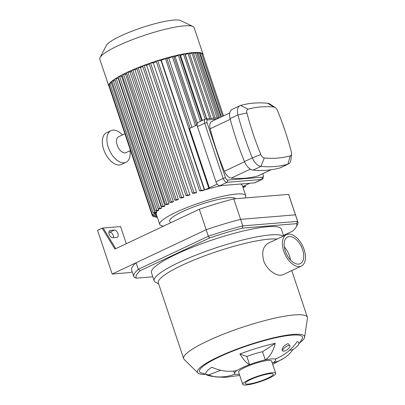 <?xml version="1.0" encoding="UTF-8"?>
<svg xmlns="http://www.w3.org/2000/svg" width="405" height="405" viewBox="0 0 405 405"><rect width="100%" height="100%" fill="white"/><g stroke="black" fill="none" stroke-linecap="round" stroke-linejoin="round"><path stroke-width="0.61" d="M136.242 278.169A84.701 14.448 -18.5 0 1 140.241 270.677L138.282 269.31A86.452 14.742 161.5 0 0 133.873 276.711A86.452 14.742 161.5 0 0 134.08 277.177L136.242 278.169L152.827 276.807M140.241 270.677L209.542 237.988L208.357 236.252L138.282 269.31L136.09 262.764L206.165 229.706L208.357 236.252A86.452 14.742 161.5 0 1 242.792 225.894L242.332 228.121L296.566 223.661L297.634 221.383L242.792 225.894L240.6 219.348L295.442 214.837L297.634 221.383A86.452 14.742 161.5 0 1 297.842 221.849A86.452 14.742 161.5 0 1 297.417 224.684L296.313 226.815A84.701 14.448 -18.5 0 1 292.567 231.154L283.47 235.447M209.542 237.988A84.701 14.448 -18.5 0 1 242.332 228.121M296.566 223.661A84.701 14.448 -18.5 0 1 296.313 226.815M133.873 276.711L131.681 270.165A86.452 14.742 -18.5 0 1 136.09 262.764M158.623 283.778L155.798 282.422A68.506 11.684 -18.5 0 1 154.173 280.832L151.44 272.651A68.506 11.684 -18.5 0 1 176.302 254.213A68.506 11.684 -18.5 0 1 243.228 231.022A68.506 11.684 -18.5 0 1 281.369 229.179L283.647 235.973M112.19 274.038L206.165 229.706A86.452 14.742 -18.5 0 1 240.6 219.348L233.761 198.895A86.452 14.742 161.5 0 0 199.326 209.253L114.929 249.065L102.131 228.111L97.544 230.273L112.19 274.038L130.638 272.519L132.217 271.775M199.326 209.253L206.165 229.706A86.452 14.742 -18.5 0 1 240.6 219.348L295.442 214.837A86.452 14.742 -18.5 0 1 295.655 215.303L297.842 221.849M283.713 351.206A4.379 1.544 -36 0 1 282.776 350.927A4.379 1.544 -36 0 1 285.414 347.105A4.379 1.544 -36 0 1 289.864 345.784A4.379 1.544 -36 0 1 288.117 348.892A4.379 1.544 -36 0 1 283.713 351.206M282.776 350.927L281.976 349.819L283.465 346.351L287.616 343.693L288.598 344.042L289.864 345.784M239.335 374.225A21.754 3.711 -18.5 0 1 235.199 374.088A46.843 45.102 109.6 0 1 207.512 375.298A49.025 8.363 -18.5 0 1 211.825 367.214A46.843 38.834 56.6 0 0 237.117 370.499A21.754 3.711 -18.5 0 1 249.571 364.621A46.843 9.816 -110.6 0 1 239.892 353.975L246.832 356.44A21.754 3.711 -18.5 0 1 262.531 351.722L275.268 343.334A46.843 24.948 77.8 0 1 265.27 359.898L262.531 351.722M207.512 375.298L220.791 370.302M235.199 374.088A21.754 3.711 -18.5 0 1 234.48 373.496A21.754 3.711 -18.5 0 1 237.117 370.499M289.464 350.36L292.921 349.611A46.843 38.834 -123.4 0 1 284.219 358.035A46.843 38.834 -123.4 0 1 273.102 362.688A21.754 3.711 -18.5 0 1 272.297 363.194M246.832 356.44L249.571 364.621A21.754 3.711 -18.5 0 1 265.27 359.898A21.754 3.711 -18.5 0 1 271.385 358.916A21.754 3.711 -18.5 0 1 275.02 359.098A46.843 45.102 -70.4 0 0 297.235 341.526A49.025 8.363 -18.5 0 1 298.126 345.232A49.025 8.363 -18.5 0 1 292.921 349.611M275.02 359.098A21.754 3.711 -18.5 0 1 275.739 359.691A21.754 3.711 -18.5 0 1 273.102 362.688M239.892 353.975A49.025 8.363 -18.5 0 1 275.268 343.334M299.366 266.576A17.38 9.766 -115.3 0 1 284.376 252.852A17.38 9.766 -115.3 0 1 286.517 234.622A17.38 9.766 -115.3 0 1 302.768 246.169A17.38 9.766 -115.3 0 1 301.345 266.055A17.38 9.766 -115.3 0 1 299.366 266.576M301.345 266.055L282.938 274.742L281.029 275.228C275.694 275.845 266.404 269.391 263.66 260.658C261.595 252.138 263.078 246.351 268.105 243.304L286.517 234.622M284.315 246.923A14.752 8.292 -115.3 0 1 290.451 259.929M298.546 264.121A14.752 8.292 -115.3 0 1 285.819 252.472A14.752 8.292 -115.3 0 1 287.636 236.996A14.752 8.292 -115.3 0 1 301.431 246.802A14.752 8.292 -115.3 0 1 300.226 263.68A14.752 8.292 -115.3 0 1 298.546 264.121M204.808 374.433A56.467 9.629 -18.5 0 1 197.918 372.964A56.467 9.629 -18.5 0 1 217.946 357.043A56.467 9.629 -18.5 0 1 275.208 337.436A56.467 9.629 -18.5 0 1 304.616 337.259A56.467 9.629 -18.5 0 1 299.999 342.584M239.73 375.4L225.474 377.349L215.116 376.923L200.89 372.838A54.28 9.259 -18.5 0 1 219.226 356.937A54.28 9.259 -18.5 0 1 291.605 335.168A54.28 9.259 -18.5 0 1 302.171 338.955L298.126 345.232M197.918 372.964L184.214 359.488A65.225 11.122 -18.5 0 1 183.678 358.653A65.225 11.122 -18.5 0 1 207.345 341.101A65.225 11.122 -18.5 0 1 271.067 319.018A65.225 11.122 -18.5 0 1 307.38 317.262A65.225 11.122 -18.5 0 1 307.456 318.254L304.616 337.259M183.678 358.653L158.315 282.862A65.225 11.122 -18.5 0 1 181.987 265.305A65.225 11.122 -18.5 0 1 277.015 239.102M154.173 280.832A68.506 11.684 -18.5 0 1 179.035 262.394A68.506 11.684 -18.5 0 1 283.196 236.186M242.737 384.375L238.631 372.109A17.38 2.962 -18.5 0 1 244.934 367.431A17.38 2.962 -18.5 0 1 261.913 361.549A17.38 2.962 -18.5 0 1 271.588 361.078L275.694 373.349A17.38 2.962 -18.5 0 1 260.157 381.672A17.38 2.962 -18.5 0 1 242.737 384.375A17.38 2.962 -18.5 0 1 249.04 379.703A17.38 2.962 -18.5 0 1 266.019 373.815A17.38 2.962 -18.5 0 1 275.694 373.349M250.579 379.576A14.752 2.516 -18.5 0 1 264.992 374.579A14.752 2.516 -18.5 0 1 273.203 374.185A14.752 2.516 -18.5 0 1 260.015 381.252A14.752 2.516 -18.5 0 1 245.227 383.545A14.752 2.516 -18.5 0 1 250.579 379.576M113.618 237.674A3.939 2.212 64.7 0 0 112.428 233.933A3.939 2.212 64.7 0 0 109.78 232.207L108.884 232.283M110.261 230.384L114.362 230.045A3.939 2.212 -115.3 0 1 117.759 233.159A3.939 2.212 -115.3 0 1 117.273 237.29A3.939 2.212 -115.3 0 1 116.827 237.406L112.727 237.745A3.939 2.212 -115.3 0 1 109.33 234.637A3.939 2.212 -115.3 0 1 109.811 230.501A3.939 2.212 -115.3 0 1 110.261 230.384L109.436 230.774M126.304 243.699L120.579 226.592L103.153 228.025L115.769 248.67M103.153 228.025L102.131 228.111M288.603 194.385L295.442 214.837A86.452 14.742 -18.5 0 1 295.655 215.303L288.811 194.851A86.452 14.742 161.5 0 0 288.603 194.385L233.761 198.895M163.63 226.091A45.35 7.735 -18.5 0 1 159.712 224.4L156.006 213.324L156.3 214.199L152.457 216.103L109.072 86.437A49.729 8.48 -18.5 0 1 108.753 85.9A49.729 8.48 -18.5 0 1 126.8 72.515A49.729 8.48 -18.5 0 1 131.772 70.262A49.729 8.48 -18.5 0 1 203.067 54.341A49.729 8.48 -18.5 0 1 203.138 54.964M108.753 85.9L99.817 59.196A49.729 8.48 -18.5 0 1 100.065 57.566A49.729 8.48 -18.5 0 1 117.865 45.816A49.729 8.48 -18.5 0 1 192.957 26.487A49.729 8.48 -18.5 0 1 194.137 27.641L203.067 54.341M100.065 57.566L106.338 45.446A39.781 6.784 -18.5 0 1 120.579 36.04A39.781 6.784 -18.5 0 1 180.65 20.579L192.957 26.487M156.497 212.615L152.077 214.863L108.692 85.197L110.18 84.407M156.477 210.808L156.902 212.073A45.35 7.735 161.5 0 0 156.558 212.615L153.156 212.848L109.77 83.182L112.301 82.509M158.401 208.838L158.821 210.104A45.35 7.735 161.5 0 0 158.183 210.666L155.252 210.863L111.866 81.197L115.136 80.463M118.194 78.403L161.58 208.069A45.35 7.735 161.5 0 0 160.729 208.646L158.087 208.818L114.701 79.152L116.184 78.565L118.194 78.403A45.35 7.735 -18.5 0 1 118.503 78.195M121.596 76.312L164.982 205.978A45.35 7.735 161.5 0 0 163.964 206.57L161.509 206.727L118.123 77.061L119.612 76.474L121.596 76.312A45.35 7.735 -18.5 0 1 122.381 75.867M125.555 74.176L168.941 203.842A45.35 7.735 161.5 0 0 167.771 204.444L165.453 204.591L122.067 74.925L123.55 74.338L125.555 74.176A45.35 7.735 -18.5 0 1 126.755 73.568M130.025 71.994L173.406 201.66L171.356 201.832L169.867 202.419L126.481 72.753L127.97 72.166L130.025 71.994A45.35 7.735 -18.5 0 1 131.61 71.27M134.997 69.776L178.377 199.442L176.236 199.619L174.752 200.207L131.367 70.541L132.85 69.954L134.997 69.776A45.35 7.735 -18.5 0 1 136.946 68.951M140.484 67.514L183.87 197.179L181.592 197.367L180.109 197.954L136.723 68.288L138.206 67.701L140.484 67.514A45.35 7.735 -18.5 0 1 142.803 66.607M146.554 65.205L189.94 194.871L187.469 195.073L185.981 195.661L142.595 65.995L144.084 65.407L146.554 65.205A45.35 7.735 -18.5 0 1 149.258 64.233M153.308 62.836L196.693 192.502L193.934 192.729L192.446 193.317L149.06 63.651L150.549 63.064L153.308 62.836A45.35 7.735 -18.5 0 1 156.452 61.803M160.977 60.396L204.363 190.061L201.138 190.325L199.65 190.912L156.264 61.246L157.753 60.659L160.977 60.396A45.35 7.735 -18.5 0 1 161.276 60.304L166.738 58.042L190.203 128.167M166.951 58.674A45.35 7.735 -18.5 0 1 168.774 58.183L173.644 56.204L196.698 125.105M173.877 56.903A45.35 7.735 -18.5 0 1 175.102 56.619L179.602 54.807L201.675 120.781M179.866 55.596A45.35 7.735 -18.5 0 1 180.549 55.465L184.802 53.769L206.58 118.847M185.105 54.68A45.35 7.735 -18.5 0 1 185.267 54.655L189.348 53.045L211.238 118.468M189.667 53.997L193.286 52.604L215.212 118.139M193.605 53.556L196.627 52.447L218.518 117.865M196.946 53.399L199.361 52.574L220.943 117.075M199.68 53.526L201.432 53.009L222.608 116.291M201.761 53.981L202.753 53.809L223.514 115.86M221.859 185.546A45.35 7.735 161.5 0 0 204.662 189.97L209.344 187.809L189.499 128.501L197.139 124.897M209.344 187.809L217.181 184.113M242.706 186.594L249.677 183.257M197.397 123.262L175.102 56.619M202.308 120.487L180.549 55.465M206.742 118.837L185.267 54.655M191.919 127.357L168.774 58.183M159.712 224.4A45.35 7.735 -18.5 0 1 176.17 212.195A45.35 7.735 -18.5 0 1 220.477 196.845A45.35 7.735 -18.5 0 1 245.724 195.62L242.301 185.399A45.35 7.735 161.5 0 0 240.337 184.022M204.662 189.97L161.276 60.304M204.363 190.061A45.35 7.735 161.5 0 0 202.085 190.755L199.65 190.912M196.693 192.502A45.35 7.735 161.5 0 0 194.709 193.175L192.446 193.317M189.94 194.871A45.35 7.735 161.5 0 0 188.168 195.524L185.981 195.661M183.87 197.179A45.35 7.735 161.5 0 0 182.27 197.822L180.109 197.954M178.377 199.442A45.35 7.735 161.5 0 0 176.929 200.07L174.752 200.207M173.406 201.66A45.35 7.735 161.5 0 0 172.748 201.968A45.35 7.735 161.5 0 0 172.1 202.277L169.867 202.419M245.724 195.62A45.35 7.735 -18.5 0 1 244.919 197.979M156.517 212.681A45.35 7.735 161.5 0 0 156.31 213.177L152.077 214.863M152.457 216.103L156.416 214.549M156.71 215.425L153.773 216.898L156.826 215.769M157.12 216.65L155.849 217.333L157.231 216.994M242.808 186.897L245.44 186.725L242.97 187.394M153.156 212.848L154.639 212.26L156.902 212.073M155.252 210.863L156.735 210.276L158.821 210.104M158.087 208.818L159.57 208.231L161.58 208.069M161.509 206.727L162.997 206.14L164.982 205.978M165.453 204.591L166.936 204.004L168.941 203.842M170.333 222.932L169.71 221.059A34.81 5.938 -18.5 0 1 182.341 211.688A34.81 5.938 -18.5 0 1 215.723 200.055A34.81 5.938 -18.5 0 1 235.624 198.744M262.83 173.644L263.159 174.626A2.627 1.478 -115.3 0 1 263.351 176.069A2.627 1.478 -115.3 0 1 262.44 177.208L227.848 180.053A2.627 1.478 -115.3 0 1 225.489 177.729L207.011 122.507A2.627 1.478 -115.3 0 1 207.73 119.926L216.412 119.212M219.419 117.794L205.872 118.908A4.379 2.46 64.7 0 0 205.37 119.04A4.379 2.46 64.7 0 0 204.677 123.211L223.155 178.428A4.379 2.46 64.7 0 0 227.083 182.311L261.681 179.461A4.379 2.46 64.7 0 0 262.177 179.329A4.379 2.46 64.7 0 0 263.194 177.562L263.351 176.069M262.44 177.208L261.681 179.461L254.477 182.863A4.379 2.46 64.7 0 0 254.973 182.731L262.177 179.329M254.477 182.863L219.88 185.708L227.083 182.311L227.848 180.053M271.021 169.781L258.349 175.755A8.753 4.921 -115.3 0 1 257.914 175.917A200.541 112.722 -115.3 0 1 231.29 178.109A8.753 4.921 -115.3 0 1 224.37 171.28A200.541 112.722 -115.3 0 1 210.154 128.785A8.753 4.921 -115.3 0 1 211.82 121.378L229.767 112.914M277.46 110.464A196.162 110.261 -115.3 0 1 291.367 152.027A4.379 2.46 -115.3 0 1 291.549 153.966A4.379 2.46 -115.3 0 1 290.319 155.814A196.162 110.261 -115.3 0 1 264.278 157.955A4.379 2.46 -115.3 0 1 260.815 154.543A196.162 110.261 -115.3 0 1 246.908 112.975A4.379 2.46 -115.3 0 1 247.961 109.193A196.162 110.261 -115.3 0 1 274.003 107.047A4.379 2.46 -115.3 0 1 275.213 107.517A4.379 2.46 -115.3 0 1 277.46 110.464M275.213 107.517L270.515 104.409A10.945 6.151 64.7 0 0 267.487 103.234A202.728 113.952 64.7 0 0 240.575 105.447A10.945 6.151 64.7 0 0 240.028 105.649A10.945 6.151 64.7 0 0 237.948 114.914A202.728 113.952 64.7 0 0 252.32 157.869A10.945 6.151 64.7 0 0 260.972 166.404A202.728 113.952 64.7 0 0 287.879 164.192A10.945 6.151 64.7 0 0 288.426 163.99A10.945 6.151 64.7 0 0 290.962 159.57L291.549 153.966M240.028 105.649L232.171 109.36A10.945 6.151 64.7 0 0 230.086 118.619A202.728 113.952 64.7 0 0 244.463 161.575A10.945 6.151 64.7 0 0 253.11 170.115A202.728 113.952 64.7 0 0 280.022 167.898A10.945 6.151 64.7 0 0 280.564 167.695L288.426 163.99M225.489 177.729L223.155 178.428L215.951 181.83A4.379 2.46 64.7 0 0 219.88 185.708M215.951 181.83L197.473 126.608L204.677 123.211L207.011 122.507M205.37 119.04L198.166 122.437A4.379 2.46 64.7 0 0 197.473 126.608M130.511 150.513L126.041 152.619A8.753 4.921 -115.3 0 1 125.044 152.882A8.753 4.921 -115.3 0 1 117.496 145.967A8.753 4.921 -115.3 0 1 118.574 136.784L124.917 133.792M129.97 150.766A17.511 9.841 -115.3 0 1 125.995 162.319A17.511 9.841 -115.3 0 1 124.001 162.845A17.511 9.841 -115.3 0 1 108.899 149.02A17.511 9.841 -115.3 0 1 111.056 130.648A17.511 9.841 -115.3 0 1 122.502 134.931M125.995 162.319L121.414 164.481A17.511 9.841 -115.3 0 1 119.419 165.007A17.511 9.841 -115.3 0 1 104.313 151.181A17.511 9.841 -115.3 0 1 106.474 132.81L111.056 130.648M114.362 230.045L109.78 232.207M178.256 55.131L200.424 121.373M183.46 54.093L205.219 119.111M188.006 53.364L209.825 118.584M191.94 52.923L213.799 118.255M195.281 52.766L217.105 117.982M198.015 52.893L219.687 117.668M200.09 53.333L221.353 116.883M157.753 60.659L201.138 190.325M150.549 63.064L193.934 192.729M144.084 65.407L187.469 195.073M138.206 67.701L181.592 197.367M132.85 69.954L176.236 199.619M127.97 72.166L171.356 201.832M109.011 84.959L152.396 214.625M152.437 214.863L152.771 215.865M153.799 215.779L154.092 216.66M155.874 216.219L156.168 217.1M244.888 185.566L245.263 186.695M111.253 82.595L154.639 212.26M113.349 80.61L156.735 210.276M116.184 78.565L159.57 208.231M119.612 76.474L162.997 206.14M123.55 74.338L166.936 204.004M165.397 58.36L208.783 188.026M172.297 56.523L195.443 125.697M207.73 119.926L205.872 118.908M267.487 103.234L274.003 107.047M290.319 155.814L287.879 164.192L280.022 167.898M240.575 105.447L247.961 109.193M264.278 157.955L260.972 166.404L253.11 170.115M230.086 118.619L237.948 114.914L246.908 112.975M260.815 154.543L252.32 157.869L244.463 161.575M210.154 128.785L230.268 119.298M244.539 161.767L224.37 171.28M231.29 178.109L250.361 169.113M270.889 169.796L257.914 175.917M234.48 373.496L233.665 371.066M275.739 359.691L275.486 358.921M307.38 317.262L291.762 270.575M272.692 364.368L284.219 358.035M153.773 216.898L153.449 215.926M155.849 217.333L155.53 216.381M245.03 185.5L245.44 186.725"/></g></svg>
